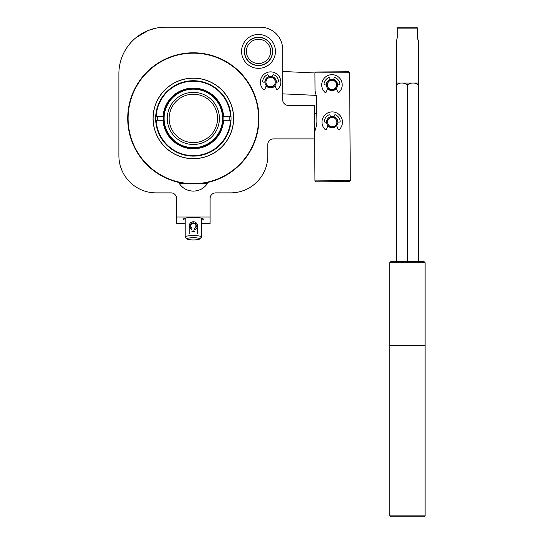 <?xml version="1.0" encoding="UTF-8"?>
<svg xmlns="http://www.w3.org/2000/svg" width="544" height="544" viewBox="0 0 544 544"><rect width="100%" height="100%" fill="white"/><g stroke="black" fill="none" stroke-linecap="round" stroke-linejoin="round"><path stroke-width="0.82" d="M145.738 31.572L135.762 37.876L148.036 30.566L155.652 28.24M201.538 220.157A9.989 1.734 180 0 0 203.286 218.987A9.989 1.734 180 0 0 193.344 217.43A9.989 1.734 180 0 0 183.41 218.987A9.989 1.734 180 0 0 185.157 220.157M275.094 85.741A5.773 5.773 0 0 1 270.606 87.89L270.239 87.876M270.966 87.876L270.606 87.89A5.773 5.773 0 0 1 266.159 85.802M264.833 82.158A5.773 5.773 0 0 1 268.784 76.643M258.502 37.25A14.151 14.151 0 0 0 244.358 51.401A14.151 14.151 0 0 0 258.502 65.552A14.151 14.151 0 0 0 272.653 51.401A14.151 14.151 0 0 0 258.502 37.25M258.502 34.462A16.939 16.939 0 0 0 241.563 51.401A16.939 16.939 0 0 0 258.502 68.34A16.939 16.939 0 0 0 275.441 51.401A16.939 16.939 0 0 0 258.502 34.462M203.272 183.287A65.62 65.62 0 0 0 258.781 113.438A65.62 65.62 0 0 0 193.344 52.795A65.62 65.62 0 0 0 127.915 113.438A65.62 65.62 0 0 0 183.423 183.287M282.866 101.143A5.583 5.583 0 0 1 282.703 99.804L282.703 49.538A22.338 22.338 0 0 0 260.365 27.2L234.702 27.2M260.365 27.2L165.424 27.2A46.539 46.539 0 0 0 118.884 73.739L118.884 155.652A37.23 37.23 0 0 0 156.114 192.882L171.006 192.882A5.583 5.583 0 0 1 176.596 198.465L176.596 217.036L210.1 217.036L210.1 198.465A5.583 5.583 0 0 1 215.689 192.882L230.581 192.882A37.23 37.23 0 0 0 267.811 155.652L267.811 144.48A5.583 5.583 0 0 1 273.394 138.897L314.35 138.897L314.35 105.386L288.286 105.386A5.583 5.583 0 0 1 282.703 99.804M272.347 76.616A5.773 5.773 0 0 1 276.372 82.076M314.908 72.95L282.703 71.488L282.703 49.538M185.157 223.598L176.596 223.598L176.596 217.036M201.538 223.598L210.1 223.598L210.1 217.036M157.563 120.278A35.836 35.836 0 0 1 157.563 116.559M227.834 133.634A37.699 37.699 0 0 1 178.133 152.905A37.699 37.699 0 0 1 158.855 103.204A37.699 37.699 0 0 1 208.563 83.926A37.699 37.699 0 0 1 227.834 133.634M156.556 102.184A40.208 40.208 0 0 1 209.576 81.627A40.208 40.208 0 0 1 230.132 134.654A40.208 40.208 0 0 1 177.113 155.21A40.208 40.208 0 0 1 156.556 102.184M229.133 116.559A35.836 35.836 0 0 1 229.133 120.278M193.344 158.63A40.208 40.208 0 0 1 153.136 118.415A40.208 40.208 0 0 1 193.344 78.207A40.208 40.208 0 0 1 233.56 118.415A40.208 40.208 0 0 1 193.344 158.63M193.344 78.125A40.29 40.29 0 0 0 153.054 118.415A40.29 40.29 0 0 0 193.344 158.712A40.29 40.29 0 0 0 233.641 118.415A40.29 40.29 0 0 0 193.344 78.125M193.344 183.668A65.246 65.246 0 0 0 258.597 118.415A65.246 65.246 0 0 0 193.344 53.169A65.246 65.246 0 0 0 128.098 118.415A65.246 65.246 0 0 0 193.344 183.668A65.246 65.246 0 0 1 128.098 118.415A65.246 65.246 0 0 1 193.344 53.169M193.344 239.931A6.331 1.102 180 0 0 199.58 239.02A6.331 1.102 180 0 0 193.344 237.728A6.331 1.102 180 0 0 187.116 239.02A6.331 1.102 180 0 0 193.344 239.931M187.116 239.02L185.286 237.245A8.194 1.421 0 0 1 185.157 236.994A8.194 1.421 0 0 1 193.344 235.572A8.194 1.421 0 0 1 201.538 236.994A8.194 1.421 0 0 1 201.409 237.245L199.58 239.02M194.745 231.662L191.95 231.662M194.745 228.378L194.745 228.018A2.604 2.564 -0 0 0 193.344 223.285A2.604 2.564 -0 0 0 191.95 228.018L191.95 228.378A2.978 2.931 180 0 1 193.344 222.85A2.978 2.931 180 0 1 194.745 228.378L194.745 229.575A4.094 4.032 180 0 0 197.445 225.78L197.445 233.539M191.95 231.309A2.604 2.564 180 0 1 194.745 231.309M191.95 228.378L191.95 229.575A4.094 4.032 180 0 1 189.251 225.78L189.251 233.539M189.251 225.78A4.094 4.032 180 0 1 193.344 221.748A4.094 4.032 180 0 1 197.445 225.78M203.293 183.668L179.384 183.668C182.798 188.476 187.449 190.958 193.344 191.114C199.247 190.958 203.898 188.476 207.312 183.668L179.384 183.668M203.238 182.913L203.306 183.668L207.284 183.668M328.236 126.181L329.093 126.874A5.678 5.678 0 0 1 328.243 126.181L329.895 127.316M330.439 116.756L326.55 122.182A5.678 5.678 0 0 1 330.106 116.878M331.017 127.69L332.112 127.82M332.194 127.82L330.997 127.684M316.853 113.764L314.35 113.764M316.594 96.002L316.914 122.244C316.118 127.629 315.343 130.58 314.602 131.104L314.888 130.519L314.35 130.519M334.356 127.405L333.996 127.541M333.22 127.731L332.336 127.82M334.356 116.878A5.678 5.678 0 0 1 337.906 122.101L337.79 120.992M211.12 141.644A29.247 29.247 0 0 0 216.573 100.64A29.247 29.247 0 0 0 175.569 95.193A29.247 29.247 0 0 0 170.122 136.19A29.247 29.247 0 0 0 211.12 141.644M223.074 116.559A29.784 29.784 0 0 0 193.344 88.631A29.784 29.784 0 0 0 163.622 116.559L156.162 116.559A37.23 37.23 0 0 1 193.344 81.185A37.23 37.23 0 0 1 230.534 116.559L223.074 116.559A29.784 29.784 0 0 1 223.074 120.278A29.784 29.784 0 0 0 193.344 88.631A29.784 29.784 0 0 0 163.622 120.278A29.784 29.784 0 0 0 193.344 148.206A29.784 29.784 0 0 1 175.243 94.765M223.074 120.278A29.784 29.784 0 0 1 193.344 148.206A29.784 29.784 0 0 0 223.074 120.278L230.534 120.278A37.23 37.23 0 0 1 193.344 155.652A37.23 37.23 0 0 1 156.162 120.278L163.622 120.278M193.344 142.616A24.201 24.201 0 0 0 217.546 118.415A24.201 24.201 0 0 0 193.344 94.221A24.201 24.201 0 0 0 169.143 118.415A24.201 24.201 0 0 0 193.344 142.616M193.344 92.358A26.064 26.064 0 0 1 219.409 118.415A26.064 26.064 0 0 1 193.344 144.48A26.064 26.064 0 0 1 167.287 118.415A26.064 26.064 0 0 1 193.344 92.358M252.94 62.159A12.111 12.111 0 0 0 269.26 56.964A12.111 12.111 0 0 0 264.071 40.644A12.111 12.111 0 0 0 247.744 45.839A12.111 12.111 0 0 0 252.94 62.159M264.921 38.991A13.974 13.974 0 0 1 270.912 57.82A13.974 13.974 0 0 1 252.083 63.811A13.974 13.974 0 0 1 246.092 44.982A13.974 13.974 0 0 1 264.921 38.991M335.43 126.834L336.682 125.664L332.432 127.813M333.152 127.745L333.751 127.609M336.219 118.102L333.948 116.729L337.906 122.101M333.384 127.697L335.424 126.834M337.79 120.986L337.457 119.932M336.267 126.133L334.669 127.269M336.43 88.434L332.01 90.59L333.139 90.467A5.678 5.678 0 0 0 334.186 90.141L333.132 90.467M336.015 88.896A5.678 5.678 0 0 1 335.165 89.604L334.41 90.039M335.934 80.838L335.111 80.179A5.678 5.678 0 0 0 334.118 79.655L337.647 84.871L337.205 82.702M335.111 80.179L334.138 79.662M349.391 181.594L315.887 181.825L314.949 180.9L350.316 180.656L349.391 181.594M349.574 72.692L314.908 72.93L315.874 71.992L348.636 71.767L349.574 72.692L350.316 180.656M327.93 80.927L326.72 82.756A5.678 5.678 0 0 1 327.93 80.927M327.984 88.951A5.678 5.678 0 0 0 328.841 89.651L329.637 90.086M331.718 90.583A5.678 5.678 0 0 0 332.01 90.59L330.888 90.488A5.678 5.678 0 0 1 329.827 90.168L332.01 90.59L327.57 88.488M327.481 119.027L328.182 118.157M326.298 84.952L326.4 83.83A5.678 5.678 0 0 0 326.298 84.952L330.181 79.526M331.146 127.718L332.268 127.82L327.821 125.725M314.602 131.104L314.949 180.9M316.744 98.049L315.03 90.719L314.908 72.93L315.874 71.992M326.55 122.182L326.652 121.067M329.032 117.45L329.997 116.919M326.726 82.742L327.223 81.797M329.752 79.682A5.678 5.678 0 0 0 328.78 80.213L329.746 79.689M266.2 85.7A5.678 5.678 0 0 0 275.06 85.639M276.284 82.076A5.678 5.678 0 0 0 272.32 76.704M337.647 84.871A5.678 5.678 0 0 0 337.532 83.762M282.703 93.847L316.499 95.39M268.811 76.731A5.678 5.678 0 0 0 264.928 82.158M332.098 80.26A4.651 4.651 0 0 0 327.318 84.789A4.651 4.651 0 0 0 331.847 89.563A4.651 4.651 0 0 0 336.627 85.034A4.651 4.651 0 0 0 332.098 80.26M331.826 90.494A5.583 5.583 0 0 1 326.386 84.762A5.583 5.583 0 0 1 332.119 79.329A5.583 5.583 0 0 1 337.552 85.061A5.583 5.583 0 0 1 331.826 90.494M337.559 84.871L338.987 84.864A0.932 0.932 0 0 0 339.898 83.803A8.004 8.004 0 0 0 335.308 77.636A0.932 0.932 0 0 0 334.016 78.241L333.669 79.587M327.604 88.386L326.352 91.888A0.932 0.932 0 0 1 324.829 92.249A10.241 10.241 0 0 1 331.901 74.671A10.241 10.241 0 0 1 339.218 92.147A0.932 0.932 0 0 1 337.688 91.814L336.389 88.325M330.208 79.614L329.834 78.275A0.932 0.932 0 0 0 328.542 77.676A8.004 8.004 0 0 0 324.027 83.912A0.932 0.932 0 0 0 324.958 84.959L326.386 84.946M332.098 117.49A4.651 4.651 0 0 0 327.576 122.271A4.651 4.651 0 0 0 332.357 126.793A4.651 4.651 0 0 0 336.879 122.012A4.651 4.651 0 0 0 332.098 117.49M332.384 127.724A5.583 5.583 0 0 1 326.645 122.291A5.583 5.583 0 0 1 332.078 116.559A5.583 5.583 0 0 1 337.81 121.992A5.583 5.583 0 0 1 332.384 127.724M337.81 122.101L339.238 122.094A0.932 0.932 0 0 0 340.156 121.033A8.004 8.004 0 0 0 335.56 114.866A0.932 0.932 0 0 0 334.274 115.478L333.921 116.817M327.862 125.623L326.611 129.125A0.932 0.932 0 0 1 325.088 129.479A10.241 10.241 0 0 1 332.16 111.901A10.241 10.241 0 0 1 339.47 129.377A0.932 0.932 0 0 1 337.94 129.044L336.648 125.562M330.46 116.844L330.092 115.505A0.932 0.932 0 0 0 328.794 114.913A8.004 8.004 0 0 0 324.285 121.142A0.932 0.932 0 0 0 325.217 122.189L326.645 122.182M267.043 79.118A4.651 4.651 0 0 0 267.607 85.673A4.651 4.651 0 0 0 274.162 85.116A4.651 4.651 0 0 0 273.605 78.56A4.651 4.651 0 0 0 267.043 79.118M274.876 85.714A5.583 5.583 0 0 1 267.002 86.387A5.583 5.583 0 0 1 266.329 78.52A5.583 5.583 0 0 1 274.203 77.846A5.583 5.583 0 0 1 274.876 85.714M276.189 82.076L277.617 82.069A0.932 0.932 0 0 0 278.528 81.008A8.004 8.004 0 0 0 273.938 74.841A0.932 0.932 0 0 0 272.646 75.453L272.299 76.792M266.234 85.598L264.989 89.1A0.932 0.932 0 0 1 263.459 89.454A10.241 10.241 0 0 1 270.531 71.876A10.241 10.241 0 0 1 277.848 89.352A0.932 0.932 0 0 1 276.318 89.019L275.019 85.537M268.838 76.82L268.464 75.48A0.932 0.932 0 0 0 267.172 74.888A8.004 8.004 0 0 0 262.664 81.117A0.932 0.932 0 0 0 263.588 82.164L265.016 82.158M425.116 515.868L424.184 516.8L390.674 516.8L389.749 515.868L425.116 515.868L425.116 262.691L389.742 262.691L390.674 261.759L424.184 261.759L425.116 262.691M389.749 515.868L389.749 345.535L425.116 345.535M389.742 345.535L389.742 262.691M396.263 83.048L396.263 42.092L397.276 37.441L397.276 28.132L398.31 27.2L416.548 27.2L417.581 28.132L417.581 37.441L418.601 42.092L418.601 83.048L396.263 83.048L396.263 84.66L400.452 83.048M396.406 41.745L396.263 42.092M418.458 41.732L418.112 40.746M417.908 40.018L417.581 37.441M418.601 261.759L418.601 83.048M398.31 27.2L397.276 28.132L417.581 28.132L416.548 27.2M414.412 83.048L418.601 84.66M407.429 261.759L407.429 84.66L411.618 83.048M403.24 83.048L407.429 84.66M396.263 261.759L396.263 84.66M223.632 120.278A30.342 30.342 0 0 1 193.344 148.764A30.342 30.342 0 0 1 163.057 120.278M163.057 116.559A30.342 30.342 0 0 1 193.344 88.074A30.342 30.342 0 0 1 223.632 116.559M201.538 236.994L201.538 218.171M185.157 236.994L185.157 218.171M183.45 182.913L183.389 183.668"/></g></svg>
